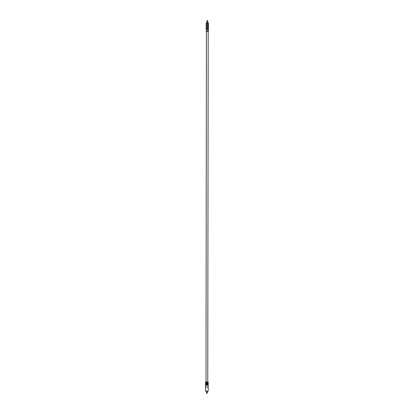 <?xml version="1.0" encoding="UTF-8"?>
<svg xmlns="http://www.w3.org/2000/svg" width="414" height="414" viewBox="0 0 414 414"><rect width="100%" height="100%" fill="white"/><g stroke="black" fill="none" stroke-linecap="round" stroke-linejoin="round"><path stroke-width="0.62" d="M207.191 392.896L207.367 392.467M207.155 393.3L206.56 393.264L206.56 391.194L206.596 393.3M207.191 393.264L207.191 391.194L207.067 393.3M206.881 393.3L207.072 391.194M206.886 391.194L206.819 393.3M206.622 393.3L206.798 391.194M206.596 391.194L206.56 393.264M208.19 386.986L208.185 391.199L205.551 391.194L205.556 386.986L208.19 386.986L208.19 385.232L206.876 385.232L208.19 385.232L208.195 382.044L205.567 382.039L206.001 382.039L206.436 31.469M207.103 384.321L208.19 384.321L207.103 384.321L207.103 383.969L208.19 383.969L208.19 384.321L208.19 383.969M206.001 383.969L206.001 384.321L206.648 384.321L206.648 383.969L206.648 384.321L205.561 384.316L205.556 386.986M205.561 385.232L206.876 385.232L205.561 385.232M206.653 382.919L206.001 382.914L206.653 382.919L206.653 382.567L206.653 382.919L205.561 382.914L206.001 382.914L206.001 382.567M207.756 382.567L207.756 382.919L207.109 382.919L207.109 382.567L208.19 382.567L208.19 382.919L207.109 382.919M207.724 383.271L207.724 383.618L206.032 383.618L206.032 383.266M207.693 384.673L207.693 385.025L206.058 385.02L206.058 384.668M205.561 382.914L205.561 383.969L206.648 383.969M206.001 384.316L205.561 384.316M206.653 382.567L205.567 382.567L205.567 382.039M208.19 382.567L208.19 382.919L207.756 382.919M207.724 383.618L206.032 383.618M205.582 383.618L205.582 383.266L208.175 383.271L208.175 383.623M207.693 385.025L206.058 385.02M205.598 385.02L205.598 384.668L208.154 384.673L208.154 385.025M206.001 382.039L208.195 382.044M207.316 31.469L206.193 31.381L208.439 31.381L207.316 31.381L207.316 29.296M207.316 31.381L208.439 31.381L208.449 23.049L207.745 23.049L208.449 23.055L208.439 29.296L208.449 23.049L208.439 29.296L206.193 29.296L206.203 23.049L206.902 23.049L206.203 23.049L206.193 31.381M206.943 20.7L207.714 20.7L206.907 20.731L206.814 23.049L207.833 23.049L207.75 20.736L207.745 23.049L207.75 20.736L206.907 20.731L206.902 23.049L207.745 23.049L207.735 29.296M206.995 20.7L207.662 20.7L206.995 20.7M206.902 23.049L206.897 29.296M206.902 23.137L207.745 23.132M207.75 20.736L207.745 23.049L207.75 20.736L206.907 20.736M207.756 383.969L207.756 384.321M207.756 382.039L208.19 31.469"/></g></svg>
